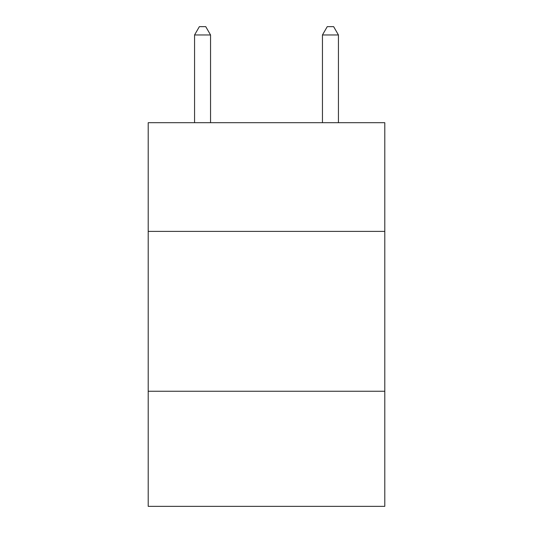 <?xml version="1.0" encoding="UTF-8"?>
<svg xmlns="http://www.w3.org/2000/svg" width="533" height="533" viewBox="0 0 533 533"><rect width="100%" height="100%" fill="white"/><g stroke="black" fill="none" stroke-linecap="round" stroke-linejoin="round"><path stroke-width="0.8" d="M384.793 231.395L384.793 122.69L148.207 122.69L148.207 231.395L384.793 231.395L384.793 506.35L148.207 506.35L148.207 231.395M384.793 391.255L148.207 391.255M210.548 122.69L210.548 34.965L194.565 34.965L194.565 122.69M194.565 34.965L199.362 26.65L205.751 26.65L210.548 34.965M338.435 122.69L338.435 34.965L322.452 34.965L322.452 122.69M322.452 34.965L327.249 26.65L333.638 26.65L338.435 34.965"/></g></svg>
